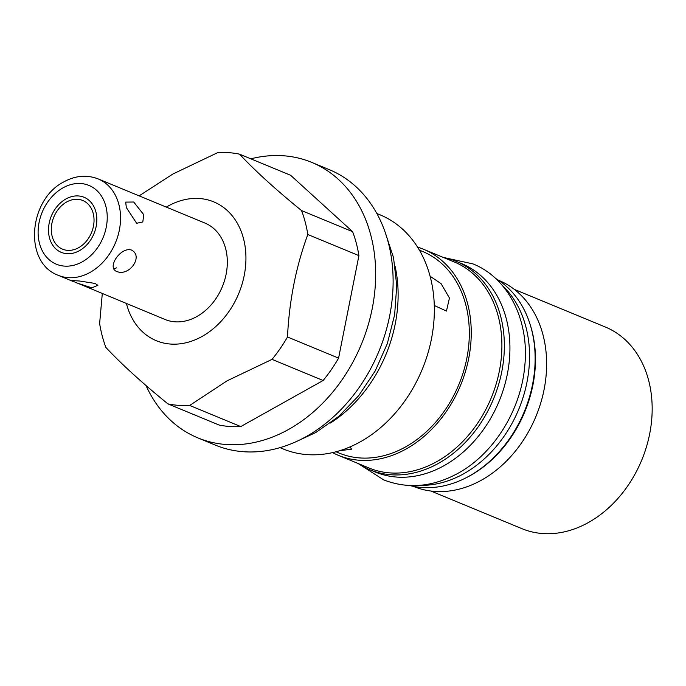 <?xml version="1.0" encoding="UTF-8"?>
<svg xmlns="http://www.w3.org/2000/svg" width="686" height="686" viewBox="0 0 686 686"><rect width="100%" height="100%" fill="white"/><g stroke="black" fill="none" stroke-linecap="round" stroke-linejoin="round"><path stroke-width="1.03" d="M430.945 491.039L522.012 528.692A109.108 84.429 -67.5 0 0 588.519 522.466A109.108 84.429 -67.5 0 0 651.7 419.635A109.108 84.429 -67.5 0 0 605.395 327.042L514.32 289.381M498.533 280.274L498.833 280.394A111.492 86.282 112.5 0 1 546.15 375.01A111.492 86.282 112.5 0 1 481.589 480.097A111.492 86.282 112.5 0 1 413.624 486.46L413.332 486.331M529.995 324.066A111.492 86.282 112.5 0 1 470.425 475.484A111.492 86.282 112.5 0 1 466.531 477.55M417.534 247.106A111.492 86.282 112.5 0 1 423.459 249.232L454.098 261.898A111.492 86.282 112.5 0 1 501.415 356.514A111.492 86.282 112.5 0 1 436.853 461.601A111.492 86.282 112.5 0 1 368.897 467.955L338.258 455.29A111.492 86.282 112.5 0 1 332.556 452.614M423.459 249.232A111.492 86.282 112.5 0 1 470.776 343.849A111.492 86.282 112.5 0 1 406.215 448.936A111.492 86.282 112.5 0 1 338.258 455.29M461.575 263.578A112.804 87.293 112.5 0 1 509.449 359.301A112.804 87.293 112.5 0 1 444.134 465.623A112.804 87.293 -67.5 0 1 375.371 472.054L369.788 469.747A112.804 87.293 -67.5 0 0 438.551 463.316A112.804 87.293 112.5 0 0 503.867 356.994A112.804 87.293 112.5 0 0 455.993 261.263L461.575 263.578M443.225 257.404A112.804 87.293 112.5 0 1 455.993 261.263M358.023 463.462A112.804 87.293 -67.5 0 0 369.788 469.747M419.652 485.345A112.804 87.293 -67.5 0 0 463.745 473.734A112.804 87.293 112.5 0 0 502.315 285.445M409.876 485.559A112.804 87.293 -67.5 0 0 469.327 476.041A112.804 87.293 112.5 0 0 533.974 375.859A112.804 87.293 112.5 0 0 495.541 278.387M335.986 451.774L339.167 453.086A109.108 84.429 -67.5 0 0 405.675 446.86A109.108 84.429 112.5 0 0 468.855 344.029A109.108 84.429 112.5 0 0 422.55 251.436L419.369 250.124M350.074 446.878L351.609 449.176L339.681 450.711M430.096 276.252L441.081 283.661L449.441 297.998L446.457 311.075L434.281 305.484M280.008 447.658L283.207 448.978A126.696 98.047 -67.5 0 0 360.442 441.758A126.696 98.047 -67.5 0 0 430.225 276.732A126.696 98.047 -67.5 0 0 380.035 214.821L376.828 213.5M330.515 422.996A126.696 98.047 -67.5 0 0 395.17 266.622M146.024 385.532A149.051 115.342 -67.5 0 0 197.868 437.882L215.31 445.103A149.051 115.342 -67.5 0 0 348.462 401.361A149.051 115.342 -67.5 0 0 388.267 242.458A149.051 115.342 -67.5 0 0 329.22 169.622L311.77 162.402A149.051 115.342 -67.5 0 0 250.827 158.826M197.868 437.882A149.051 115.342 -67.5 0 0 331.021 394.141A149.051 115.342 -67.5 0 0 370.817 235.247A149.051 115.342 -67.5 0 0 311.77 162.402M301.54 210.568A130.451 100.953 -67.5 0 1 307.817 234.509C296.009 266.588 289.235 300.751 287.494 336.989A130.451 100.953 112.5 0 1 272.025 359.37L227.066 380.841L189.679 405.443A130.451 100.953 112.5 0 1 167.924 403.882L219.023 425.011A130.451 100.953 -67.5 0 0 240.769 426.572L323.115 380.498A130.451 100.953 -67.5 0 0 338.584 358.118L358.915 255.629A130.451 100.953 112.5 0 0 352.63 231.688L290.615 175.273L239.525 154.153C255.166 170.874 275.841 189.679 301.54 210.568L352.63 231.688M167.924 403.882C142.225 382.994 121.551 364.189 105.91 347.468A130.451 100.953 -67.5 0 1 99.633 323.526L102.3 293.531M272.025 359.37L323.115 380.498M287.494 336.989L338.584 358.118M189.679 405.443L240.769 426.572M139.138 195.862L172.812 174.064L217.771 152.592A130.451 100.953 112.5 0 1 239.525 154.153M307.817 234.509L358.915 255.629M166.312 207.095A75.126 58.13 112.5 0 1 167.941 206.152A75.126 58.13 112.5 0 1 243.496 238.574A75.126 58.13 112.5 0 1 202.121 336.423A75.126 58.13 112.5 0 1 126.438 303.512M76.103 282.701L91.838 287.828L97.866 285.316L95.148 283.464L79.705 281.028L71.061 280.48L165.094 319.496A52.17 40.371 -67.5 0 0 196.899 316.52A52.17 40.371 -67.5 0 0 227.1 267.351A52.17 40.371 -67.5 0 0 204.96 223.079L98.184 178.926C86.856 174.578 75.426 175.547 63.901 181.85C28.606 199.463 23.135 262.541 58.319 275.343A52.17 40.371 112.5 0 0 90.123 272.368A52.17 40.371 -67.5 0 0 120.324 223.199A52.17 40.371 -67.5 0 0 98.184 178.926M143.768 214.718L142.808 221.947L136.634 223.267L126.318 207.506L125.71 202.104L133.701 202.018L143.768 214.718M131.42 250.038C120.925 246.557 106.459 267.489 116.629 271.442C129.362 276.955 143.828 256.024 131.42 250.038M66.679 201.976A26.351 20.391 -67.5 0 0 51.416 226.817A26.351 20.391 -67.5 0 0 62.598 249.181A26.351 20.391 -67.5 0 0 78.667 247.672A26.351 20.391 -67.5 0 0 93.922 222.839A26.351 20.391 -67.5 0 0 82.74 200.475A26.351 20.391 -67.5 0 0 66.679 201.976M113.73 268.912A29.807 23.067 -67.5 0 0 116.56 267.832M65.89 198.983A29.807 23.067 -67.5 0 0 48.629 227.075A29.807 23.067 -67.5 0 0 61.277 252.371A29.807 23.067 -67.5 0 0 79.447 250.673A29.807 23.067 -67.5 0 0 96.709 222.581A29.807 23.067 -67.5 0 0 84.061 197.276A29.807 23.067 -67.5 0 0 65.89 198.983M82.363 261.786A42.626 32.988 112.5 0 1 39.496 243.384A42.626 32.988 112.5 0 1 62.975 187.861A42.626 32.988 -67.5 0 1 105.85 206.263A42.626 32.988 -67.5 0 1 82.363 261.786M72.819 281.337L58.319 275.343M385.069 232.005L393.541 257.687L396.748 285.693L394.63 314.771L387.324 343.635L375.173 371.006L358.718 395.651L338.678 416.462L315.894 432.472L298.907 440.378M361.016 465.357L383.628 479.857C407.973 489.255 432.78 487.051 458.068 473.263C493.886 453.678 520.888 410.065 524.73 366.418C529.643 321.262 508.806 278.156 472.928 263.878L446.689 258.185"/></g></svg>
